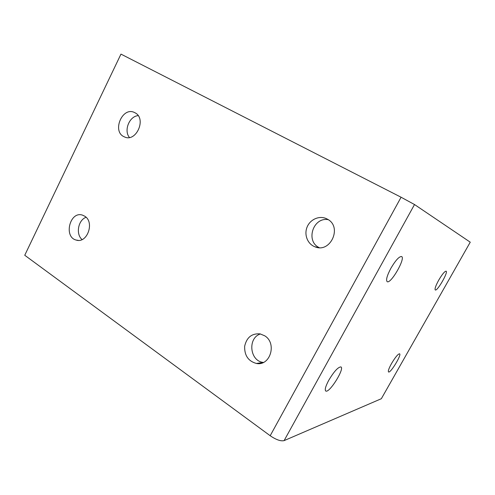 <?xml version="1.0" encoding="UTF-8"?>
<svg xmlns="http://www.w3.org/2000/svg" width="495" height="495" viewBox="0 0 495 495"><rect width="100%" height="100%" fill="white"/><g stroke="black" fill="none" stroke-linecap="round" stroke-linejoin="round"><path stroke-width="0.74" d="M438.737 280.114C442.221 274.224 444.677 271.248 446.1 271.186C448.532 271.928 437.277 291.462 435.284 289.971C434.548 288.987 435.699 285.702 438.737 280.114M390.883 268.278C395.598 260.296 399.168 256.379 401.594 256.528C405.857 258.037 390.92 284.118 387.201 281.692C385.747 280.207 386.972 275.734 390.883 268.278M86.068 217.28C78.117 220.046 75.562 234.259 82.077 239.555M84.732 216.197C94.922 222.156 87.163 243.849 76.236 240.075C63.267 237.074 69.981 210.647 82.578 215.164L84.732 216.197M260.438 333.958C247.469 337.893 249.672 361.065 263.253 362.414L263.396 362.433M264.714 335.802C277.225 343.202 270.258 366.343 256.429 363.46C248.304 361.202 244.381 355.466 244.654 346.265C246.671 337.38 251.831 333.253 260.141 333.89L264.714 335.802M138.148 115.626C129.288 116.269 123.589 130.637 129.442 137.468M135.048 112.804C146.922 118.59 136.094 142.838 124.381 136.868C111.524 131.856 122.339 106.054 134.621 112.588L135.048 112.804M328.235 219.675C313.118 216.816 305.279 241.275 319.232 247.636M327.294 219.106C342.763 226.735 330.394 253.774 314.764 246.727C307.5 243.942 303.924 234.618 307.11 227.026C310.179 219.378 319.275 215.35 326.366 218.642L327.294 219.106M391.496 363.59C395.233 357.322 397.924 354.055 399.558 353.795C402.02 354.346 390.611 373.279 388.581 371.993C387.863 371.262 388.829 368.459 391.496 363.59M328.779 380.228C333.958 371.59 337.967 367.154 340.826 366.913C345.139 367.977 329.651 393.036 325.877 391.081C324.51 390.072 325.481 386.453 328.779 380.228M284.105 440.624L381.342 398.716L470.25 242.185L414.513 204.534L401.08 197.233L120.966 54.11L24.75 255.265L270.19 435.736C276.136 439.77 280.776 441.398 284.105 440.624L414.513 204.534M270.19 435.736L401.08 197.233M76.236 240.075L78.204 240.366M256.429 363.46L263.253 362.414M124.381 136.868L125.043 137.127M314.764 246.727L317.87 247.531M325.877 391.081L325.568 390.871"/></g></svg>
